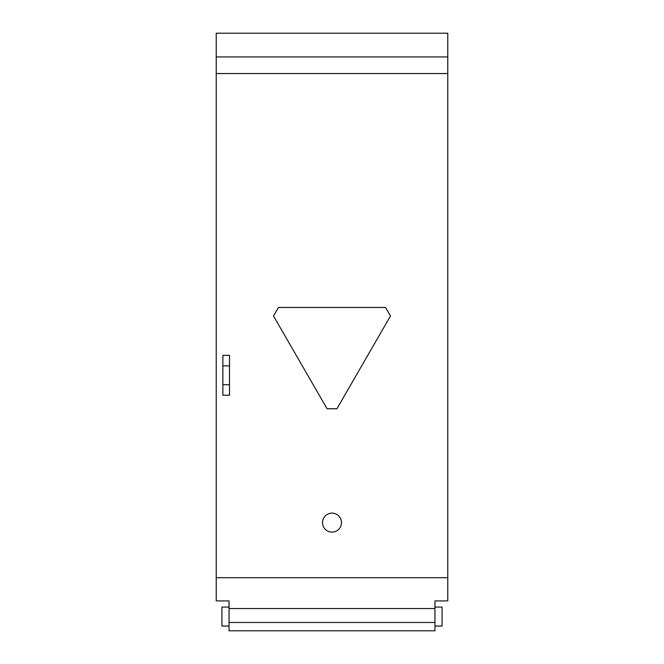 <?xml version="1.0" encoding="UTF-8"?>
<svg xmlns="http://www.w3.org/2000/svg" width="664" height="664" viewBox="0 0 664 664"><rect width="100%" height="100%" fill="white"/><g stroke="black" fill="none" stroke-linecap="round" stroke-linejoin="round"><path stroke-width="1" d="M434.961 626.052L442.075 626.052L442.075 607.079L434.961 607.079M216.232 577.713L447.768 577.713L447.768 73.53L216.232 73.53L216.232 600.912L229.038 600.912L229.038 608.548L434.961 608.548L434.961 622.458L229.038 622.458L229.038 608.548M447.768 73.53L447.768 33.2L216.232 33.2L216.232 56.921L447.768 56.921M216.232 56.921L216.232 73.53M273.51 315.989L327.07 408.75L336.93 408.75L390.49 315.989L385.56 307.449L278.44 307.449L273.51 315.989M332 532.113A9.487 9.487 -178.2 0 1 322.513 522.618A9.487 9.487 -178.2 0 1 332 513.131A9.487 9.487 -178.2 0 1 341.487 522.618A9.487 9.487 -178.2 0 1 332 532.113M229.038 626.052L221.925 626.052L221.925 607.079L229.038 607.079M434.961 622.458L434.961 630.8L229.038 630.8L229.038 622.458M447.768 577.713L447.768 600.912L434.961 600.912L434.961 608.548M229.512 355.364L222.872 355.364L222.872 395.221L229.512 395.221L229.512 355.364L222.872 355.364L228.092 355.364M229.512 365.864L222.872 365.864M229.512 384.722L222.872 384.722"/></g></svg>
